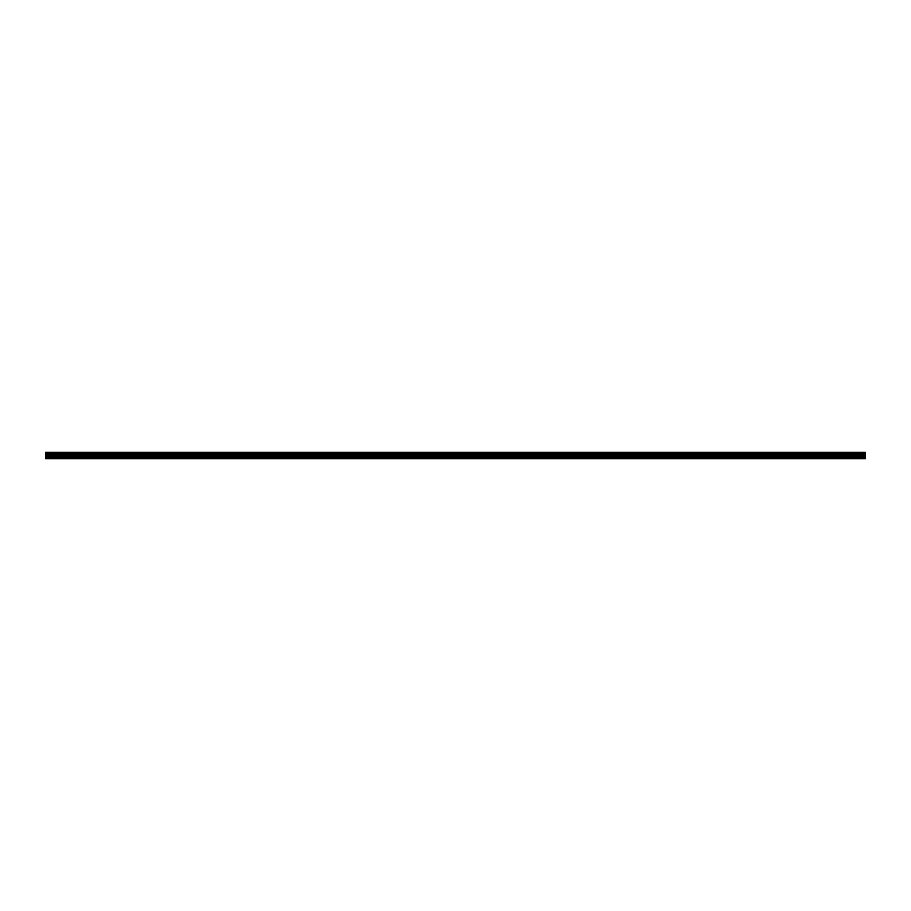 <?xml version="1.0" encoding="UTF-8"?>
<svg xmlns="http://www.w3.org/2000/svg" width="911" height="911" viewBox="0 0 911 911"><rect width="100%" height="100%" fill="white"/><g stroke="black" fill="none" stroke-linecap="round" stroke-linejoin="round"><path stroke-width="1.37" d="M865.45 452.368L45.55 452.357L45.55 458.643L865.45 458.643L865.45 452.368L45.55 452.357M865.45 457.299L45.55 457.299M865.45 457.083L45.55 457.083M865.45 456.4L45.55 456.4M865.45 456.183L45.55 456.183M865.45 455.5L45.55 455.5M865.45 455.284L45.55 455.284M865.45 454.6L45.55 454.6M865.45 454.384L45.55 454.384M865.45 453.701L45.55 453.701M865.45 453.473L45.55 453.473M865.45 458.256L45.55 458.256M865.45 452.653L45.55 452.653M865.45 452.562L45.55 452.562"/></g></svg>
